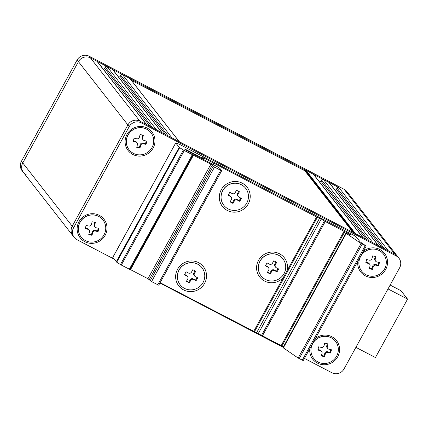 <?xml version="1.0" encoding="UTF-8"?>
<svg xmlns="http://www.w3.org/2000/svg" width="429" height="429" viewBox="0 0 429 429"><rect width="100%" height="100%" fill="white"/><g stroke="black" fill="none" stroke-linecap="round" stroke-linejoin="round"><path stroke-width="0.64" d="M282.909 258.843A13.846 13.444 142 0 0 282.877 258.8A13.846 13.444 142 0 0 259.995 261.073A13.846 13.444 142 0 0 261.063 275.852A13.846 13.444 142 0 0 261.095 275.89M284.014 273.659A13.846 13.444 142 0 0 282.942 258.885A13.846 13.444 142 0 0 260.06 261.159A13.846 13.444 142 0 0 261.132 275.933A13.846 13.444 142 0 0 284.014 273.659M275.391 264.747A2.231 2.166 142 0 0 275.563 267.128L275.037 266.457A2.231 2.166 -38 0 1 274.866 264.076L275.391 264.747L276.716 262.334L273.782 260.8L272.453 263.213A2.231 2.166 142 0 1 269.45 264.151L267.053 262.902L265.428 265.862L267.825 267.111L267.299 266.441A2.231 2.166 -38 0 1 267.986 267.015L268.511 267.685A2.231 2.166 142 0 0 267.825 267.111M275.563 267.128A2.231 2.166 142 0 0 276.249 267.701L278.646 268.951L277.016 271.911L274.624 270.661A2.231 2.166 142 0 0 271.621 271.6L271.096 270.93A2.231 2.166 -38 0 1 274.099 269.991L276.49 271.241L277.949 268.592M268.511 267.685A2.231 2.166 142 0 1 268.683 270.072L267.358 272.485L270.291 274.018L271.621 271.6M274.866 264.076L276.024 261.969M276.49 271.241L277.016 271.911M267.524 272.174L269.766 273.348L271.096 270.93M269.766 273.348L270.291 274.018M265.599 265.556L267.299 266.441M245.64 188.261A13.846 13.444 142 0 0 245.608 188.218A13.846 13.444 142 0 0 222.726 190.492A13.846 13.444 142 0 0 223.793 205.271A13.846 13.444 142 0 0 223.825 205.309M246.745 203.078A13.846 13.444 142 0 0 245.672 188.304A13.846 13.444 142 0 0 222.79 190.578A13.846 13.444 142 0 0 223.863 205.352A13.846 13.444 142 0 0 246.745 203.078M238.122 194.165A2.231 2.166 142 0 0 238.293 196.552L237.768 195.876A2.231 2.166 -38 0 1 237.596 193.495L238.122 194.165L239.446 191.752L236.513 190.219L235.183 192.632A2.231 2.166 142 0 1 232.18 193.576L229.788 192.321L228.158 195.281L230.555 196.536L230.03 195.86A2.231 2.166 -38 0 1 230.716 196.434L231.242 197.104A2.231 2.166 142 0 0 230.555 196.536M238.293 196.552A2.231 2.166 142 0 0 238.98 197.12L241.377 198.37L239.747 201.33L237.355 200.08A2.231 2.166 142 0 0 234.352 201.024L233.826 200.348A2.231 2.166 -38 0 1 236.829 199.41L239.226 200.659L240.68 198.01M231.242 197.104A2.231 2.166 142 0 1 231.413 199.49L230.089 201.903L233.022 203.437L234.352 201.024M237.596 193.495L238.755 191.388M239.226 200.659L239.747 201.33M230.255 201.592L232.497 202.767L233.826 200.348M232.497 202.767L233.022 203.437M228.33 194.975L230.03 195.86M227.273 210.462A15.632 15.181 -38 0 1 221.246 189.768A15.632 15.181 -38 0 1 242.262 183.194A15.632 15.181 -38 0 1 248.289 203.882A15.632 15.181 -38 0 1 227.273 210.462M183.591 289.918A15.632 15.181 -38 0 1 177.563 269.23A15.632 15.181 -38 0 1 198.579 262.655A15.632 15.181 -38 0 1 204.606 283.344A15.632 15.181 -38 0 1 183.591 289.918M264.543 281.043A15.632 15.181 -38 0 1 258.515 260.349A15.632 15.181 -38 0 1 279.531 253.775A15.632 15.181 -38 0 1 287.006 270.817L283.242 277.665A15.632 15.181 -38 0 1 264.543 281.043M365.878 245.849L361.089 243.506L346.262 233.403L350.606 234.76L348.192 233.151L344.031 231.295L325.289 221.514L321.251 219.015L316.602 216.983L203.689 157.899L202.708 157.507L203.394 158.424L202.617 158.129L185.618 149.415L184.642 149.019L185.242 149.818L215.578 165.792A4.467 0.429 -151.2 0 1 220.098 168.651L221.686 170.704L220.71 170.313L214.527 167.085L210.896 164.194L183.398 150.048L179.193 147.34L175.751 142.932L179.354 144.257L354.66 235.752L356.016 236.61L360.178 241.929L365.878 245.849M192.916 155.003L129.987 269.514L121.316 265.068L116.715 262.21L112.822 257.4M158.714 285.178L151.571 281.601L147.941 278.711L130.051 269.401M283.483 346.771L160.124 282.684M303.206 360.596L298.134 358.022L283.001 347.651L345.956 233.135M201.957 267.723A13.846 13.444 142 0 0 201.925 267.68A13.846 13.444 142 0 0 179.043 269.954A13.846 13.444 142 0 0 180.11 284.727A13.846 13.444 142 0 0 180.142 284.77M203.062 282.539A13.846 13.444 142 0 0 201.989 267.76A13.846 13.444 142 0 0 179.107 270.039A13.846 13.444 142 0 0 180.175 284.813A13.846 13.444 142 0 0 203.062 282.539M194.439 273.627A2.231 2.166 142 0 0 194.61 276.008L194.085 275.338A2.231 2.166 -38 0 1 193.913 272.957L194.439 273.627L195.763 271.214L192.83 269.68L191.5 272.093A2.231 2.166 142 0 1 188.497 273.032L186.1 271.782L184.475 274.742L186.872 275.992L186.347 275.321A2.231 2.166 -38 0 1 187.033 275.895L187.559 276.566A2.231 2.166 142 0 0 186.872 275.992M194.61 276.008A2.231 2.166 142 0 0 195.297 276.582L197.694 277.831L196.064 280.791L193.672 279.542A2.231 2.166 142 0 0 190.669 280.48L190.144 279.81A2.231 2.166 -38 0 1 193.147 278.871L195.538 280.121L196.997 277.472M187.559 276.566A2.231 2.166 142 0 1 187.73 278.947L186.406 281.365L189.339 282.899L190.669 280.48M193.913 272.957L195.072 270.849M195.538 280.121L196.064 280.791M186.572 281.054L188.814 282.223L190.144 279.81M188.814 282.223L189.339 282.899M184.647 274.437L186.347 275.321M390.138 285.065L400.992 290.728L407.55 299.126L375.429 357.55L355.893 347.356M407.55 299.126L388.014 288.926M383.494 254.102A13.846 13.444 142 0 0 383.462 254.059A13.846 13.444 142 0 0 376.035 249.34A13.846 13.444 142 0 0 361.17 255.352A13.846 13.444 142 0 0 361.647 271.112A13.846 13.444 142 0 0 361.679 271.149M376.104 249.426A13.846 13.444 142 0 0 361.234 255.432A13.846 13.444 142 0 0 361.711 271.192A13.846 13.444 142 0 0 369.133 275.911A13.846 13.444 142 0 0 384.003 269.9A13.846 13.444 142 0 0 383.526 254.145A13.846 13.444 142 0 0 376.104 249.426M375.23 259.288A2.231 2.166 142 0 0 375.606 261.159L375.08 260.489A2.231 2.166 -38 0 1 374.705 258.617L375.23 259.288L375.927 256.639L372.683 255.882L371.986 258.531A2.231 2.166 142 0 1 369.289 260.167L366.639 259.55L365.781 262.8L368.431 263.417L367.905 262.746A2.231 2.166 -38 0 1 369.106 263.503L369.626 264.178A2.231 2.166 142 0 0 368.431 263.417M375.606 261.159A2.231 2.166 142 0 0 376.807 261.921L379.451 262.537L378.598 265.782L375.949 265.165A2.231 2.166 142 0 0 373.251 266.806L372.726 266.136A2.231 2.166 -38 0 1 375.423 264.495L378.072 265.111L378.791 262.382M369.626 264.178A2.231 2.166 142 0 1 370.007 266.05L369.31 268.699L372.554 269.455L373.251 266.806M374.705 258.617L375.268 256.483M378.072 265.111L378.598 265.782M369.444 268.179L372.029 268.785L372.726 266.136M372.029 268.785L372.554 269.455M365.921 262.28L367.905 262.746M102.944 219.964A13.846 13.444 142 0 0 102.912 219.921A13.846 13.444 142 0 0 95.49 215.208A13.846 13.444 142 0 0 80.625 221.214A13.846 13.444 142 0 0 81.102 236.974A13.846 13.444 142 0 0 81.135 237.017M95.554 215.288A13.846 13.444 142 0 0 80.69 221.3A13.846 13.444 142 0 0 81.167 237.055A13.846 13.444 142 0 0 88.588 241.774A13.846 13.444 142 0 0 103.453 235.762A13.846 13.444 142 0 0 102.981 220.007A13.846 13.444 142 0 0 95.554 215.288M94.686 225.15A2.231 2.166 142 0 0 95.061 227.021L94.536 226.351A2.231 2.166 -38 0 1 94.16 224.48L94.686 225.15L95.383 222.501L92.133 221.745L91.436 224.394A2.231 2.166 142 0 1 88.739 226.035L86.09 225.418L85.237 228.662L87.886 229.279L87.36 228.609A2.231 2.166 -38 0 1 88.556 229.37L89.082 230.041A2.231 2.166 142 0 0 87.886 229.279M95.061 227.021A2.231 2.166 142 0 0 96.257 227.783L98.906 228.4L98.053 231.649L95.404 231.033A2.231 2.166 142 0 0 92.707 232.668L92.181 231.998A2.231 2.166 -38 0 1 94.879 230.357L97.528 230.974L98.246 228.244M89.082 230.041A2.231 2.166 142 0 1 89.457 231.912L88.765 234.561L92.01 235.317L92.707 232.668M94.16 224.48L94.718 222.351M97.528 230.974L98.053 231.649M88.9 234.041L91.484 234.647L92.181 231.998M91.484 234.647L92.01 235.317M85.371 228.142L87.36 228.609M150.911 132.717A13.846 13.444 142 0 0 150.879 132.674A13.846 13.444 142 0 0 143.458 127.955A13.846 13.444 142 0 0 128.587 133.966A13.846 13.444 142 0 0 129.065 149.721A13.846 13.444 142 0 0 129.097 149.764M143.522 128.04A13.846 13.444 142 0 0 128.657 134.046A13.846 13.444 142 0 0 129.129 149.807A13.846 13.444 142 0 0 136.556 154.526A13.846 13.444 142 0 0 151.421 148.514A13.846 13.444 142 0 0 150.944 132.754A13.846 13.444 142 0 0 143.522 128.04M142.653 137.902A2.231 2.166 142 0 0 143.029 139.774L142.503 139.103A2.231 2.166 -38 0 1 142.128 137.226L142.653 137.902L143.345 135.253L140.101 134.497L139.404 137.146A2.231 2.166 142 0 1 136.706 138.781L134.057 138.165L133.204 141.414L135.854 142.031L135.328 141.356A2.231 2.166 -38 0 1 136.524 142.117L137.049 142.787A2.231 2.166 142 0 0 135.854 142.031M143.029 139.774A2.231 2.166 142 0 0 144.224 140.535L146.874 141.152L146.021 144.396L143.372 143.779A2.231 2.166 142 0 0 140.674 145.42L140.149 144.745A2.231 2.166 -38 0 1 142.846 143.109L145.495 143.726L146.214 140.996M137.049 142.787A2.231 2.166 142 0 1 137.425 144.664L136.728 147.313L139.977 148.069L140.674 145.42M142.128 137.226L142.685 135.097M145.495 143.726L146.021 144.396M136.867 146.793L139.452 147.394L140.149 144.745M139.452 147.394L139.977 148.069M133.339 140.894L135.328 141.356M26.207 174.748A8.934 8.671 -38 0 1 23.45 172.458L22.142 170.78A8.934 8.671 -38 0 1 21.45 161.245L77.123 59.974A8.934 8.671 -38 0 1 89.135 56.215L344.122 189.296A8.934 8.671 -38 0 1 346.879 191.586L348.187 193.264A8.934 8.671 -38 0 0 345.436 190.975A8.934 8.671 -38 0 1 348.187 193.264L397.651 256.542A8.934 8.671 -38 0 0 394.894 254.252A8.934 8.671 -38 0 1 397.651 256.542L398.965 258.22A8.934 8.671 -38 0 1 399.651 267.755L343.978 369.026A8.934 8.671 -38 0 1 331.971 372.785L304.44 358.419M114.039 259.046L76.979 239.704A8.934 8.671 -38 0 1 74.228 237.414L23.45 172.458A8.934 8.671 -38 0 1 22.764 162.923L78.437 61.653A8.934 8.671 -38 0 1 90.449 57.894L338.867 187.548A1.341 1.303 -38 0 0 337.065 188.111L336.422 189.28A1.341 1.303 142 0 1 334.952 189.961M335.526 341.35A13.846 13.444 142 0 0 335.494 341.307A13.846 13.444 142 0 0 328.072 336.593A13.846 13.444 142 0 0 313.202 342.599A13.846 13.444 142 0 0 313.679 358.36A13.846 13.444 142 0 0 313.712 358.403M328.137 336.674A13.846 13.444 142 0 0 313.267 342.685A13.846 13.444 142 0 0 313.744 358.446A13.846 13.444 142 0 0 321.165 363.159A13.846 13.444 142 0 0 336.036 357.153A13.846 13.444 142 0 0 335.558 341.393A13.846 13.444 142 0 0 328.137 336.674M327.263 346.535A2.231 2.166 142 0 0 327.643 348.412L327.118 347.737A2.231 2.166 -38 0 1 326.737 345.865L327.263 346.535L327.96 343.886L324.715 343.13L324.018 345.779A2.231 2.166 142 0 1 321.321 347.42L318.672 346.804L317.819 350.048L320.463 350.665L319.943 349.994A2.231 2.166 -38 0 1 321.139 350.756L321.664 351.426A2.231 2.166 142 0 0 320.463 350.665M327.643 348.412A2.231 2.166 142 0 0 328.839 349.168L331.488 349.785L330.63 353.035L327.987 352.418A2.231 2.166 142 0 0 325.284 354.054L324.764 353.383A2.231 2.166 -38 0 1 327.461 351.748L330.11 352.365L330.823 349.635M321.664 351.426A2.231 2.166 142 0 1 322.04 353.298L321.342 355.947L324.587 356.703L325.284 354.054M326.737 345.865L327.3 343.736M330.11 352.365L330.63 353.035M321.477 355.432L324.067 356.032L324.764 353.383M324.067 356.032L324.587 356.703M317.953 349.533L319.943 349.994M338.867 187.548L388.331 250.826L394.894 254.252L344.122 189.296M319.498 181.896A1.341 1.303 142 0 0 320.967 181.215L321.611 180.046A1.341 1.303 -38 0 1 323.412 179.483L328.823 182.304A1.341 1.303 -38 0 1 329.236 182.647L378.528 245.71M323.412 179.483L372.876 242.76L378.281 245.581A1.341 1.303 -38 0 1 378.7 245.924M131.258 80.196L304.826 170.785A0.445 0.434 142 0 0 305.427 170.597A0.445 0.434 -38 0 1 306.027 170.41L313.368 174.238A1.341 1.303 -38 0 1 313.781 174.582L363.073 237.645M354.89 233.875A0.445 0.434 -38 0 1 355.491 233.687L362.832 237.516A1.341 1.303 -38 0 1 363.245 237.859M118.597 77.043A1.341 1.303 142 0 0 120.072 76.362L120.71 75.193A1.341 1.303 -38 0 1 122.512 74.63L129.853 78.459A0.445 0.434 -38 0 1 129.992 78.577L179.397 141.779M122.512 74.63L171.975 137.907L179.317 141.742A0.445 0.434 -38 0 1 179.456 141.854M103.142 68.978A1.341 1.303 142 0 0 104.617 68.297L105.261 67.128A1.341 1.303 -38 0 1 107.057 66.565L112.468 69.385A1.341 1.303 -38 0 1 112.881 69.729L162.173 132.792M107.057 66.565L156.521 129.842L161.931 132.663A1.341 1.303 -38 0 1 162.344 133.011M23.45 172.458A8.934 8.671 -38 0 1 22.764 162.923L78.437 61.653A8.934 8.671 -38 0 1 90.449 57.894L97.013 61.32A1.341 1.303 -38 0 1 97.426 61.663L146.723 124.726M74.228 237.414A8.934 8.671 -38 0 1 73.536 227.879L72.222 226.201A8.934 8.671 -38 0 0 72.914 235.736A8.934 8.671 -38 0 1 72.222 226.201L127.901 124.93A8.934 8.671 -38 0 1 139.908 121.171L146.477 124.598A1.341 1.303 -38 0 1 146.89 124.941M315.347 338.583A15.101 14.666 -38 0 1 331.896 336.744A15.101 14.666 -38 0 1 337.72 356.74A15.101 14.666 -38 0 1 317.412 363.09A15.101 14.666 -38 0 1 309.808 348.654M99.313 215.358A15.101 14.666 -38 0 1 105.137 235.349A15.101 14.666 -38 0 1 84.829 241.704A15.101 14.666 -38 0 1 79.006 221.713A15.101 14.666 -38 0 1 99.313 215.358M147.281 128.11A15.101 14.666 -38 0 1 153.105 148.102A15.101 14.666 -38 0 1 132.797 154.456A15.101 14.666 -38 0 1 126.973 134.459A15.101 14.666 -38 0 1 147.281 128.11M363.315 251.33A15.101 14.666 -38 0 1 379.858 249.496A15.101 14.666 -38 0 1 385.682 269.487A15.101 14.666 -38 0 1 365.374 275.842A15.101 14.666 -38 0 1 357.775 261.4M73.536 227.879L129.209 126.609A8.934 8.671 -38 0 1 141.221 122.85L396.208 255.931A8.934 8.671 -38 0 1 398.965 258.22M21.45 161.245L72.222 226.201L127.901 124.93A8.934 8.671 -38 0 1 139.908 121.171L394.894 254.252L396.208 255.931M283.183 347.324L159.947 283.006M274.099 269.991L274.624 270.661M236.829 199.41L237.355 200.08M175.751 142.932L112.795 257.448M179.193 147.34L116.238 261.856M179.671 147.694L116.715 262.21M183.398 150.048L120.442 264.564M184.272 150.552L121.316 265.068M192.294 154.735L129.338 269.251M193.511 155.121L130.555 269.637M210.896 164.194L147.941 278.711M212.253 165.052L149.297 279.569M213.17 166.227L150.214 280.743M214.527 167.085L151.571 281.601M220.71 170.313L157.754 284.829M185.618 149.415L185.344 149.909M195.946 154.805L195.629 155.384M196.144 154.907L195.828 155.486M202.617 158.129L202.231 158.827M203.689 157.899L203.394 158.424M211.336 161.894L210.618 163.208M212.441 162.543L211.749 163.798M213.545 163.192L212.886 164.387M283.242 277.665L253.646 331.499M316.602 216.983L287.006 270.817M317.363 217.337L254.408 331.853M319.61 218.157L256.655 332.673M321.251 219.015L258.296 333.531M324.415 221.015L261.459 335.532M325.289 221.514L262.334 336.03M344.031 231.295L281.075 345.812M344.798 231.655L281.842 346.165M346.557 232.298L346.09 233.145M348.192 233.151L347.844 233.789M346.262 233.403L283.306 347.919M361.089 243.506L298.134 358.022M362.156 244.133L299.201 358.649M365.202 245.726L302.247 360.242M193.147 278.871L193.672 279.542M375.423 264.495L375.949 265.165M94.879 230.357L95.404 231.033M142.846 143.109L143.372 143.779M77.123 59.974L129.209 126.609M89.135 56.215L141.221 122.85M327.461 351.748L327.987 352.418M384.54 248.847L337.065 188.111M381.912 247.479L336.422 189.28M378.281 245.581L328.823 182.304M369.09 240.782L321.611 180.046M366.463 239.414L320.967 181.215M362.832 237.516L313.368 174.238M355.491 233.687L306.027 170.41M354.225 233.027L305.427 170.597M352.965 232.368L304.826 170.785M179.317 141.742L129.853 78.459M168.189 135.934L120.71 75.193M165.562 134.561L120.072 76.362M161.931 132.663L112.468 69.385M152.735 127.863L105.261 67.128M150.107 126.496L104.617 68.297M146.477 124.598L97.013 61.32M175.734 142.895L112.779 257.411M192.943 154.998L129.987 269.514M221.686 170.704L158.73 285.221M366.178 246.117L303.223 360.633"/></g></svg>
